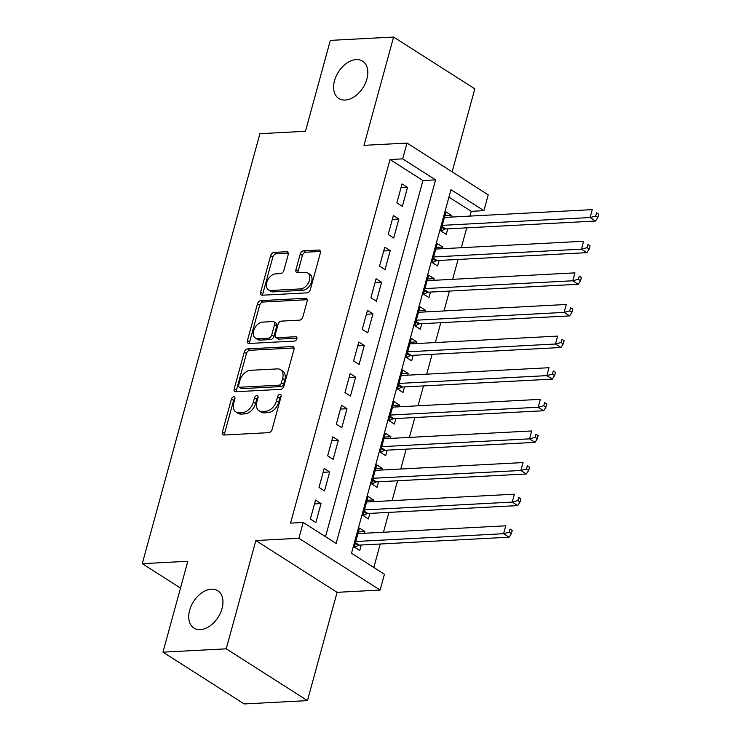 <?xml version="1.0" encoding="UTF-8"?>
<svg xmlns="http://www.w3.org/2000/svg" width="741" height="741" viewBox="0 0 741 741"><rect width="100%" height="100%" fill="white"/><g stroke="black" fill="none" stroke-linecap="round" stroke-linejoin="round"><path stroke-width="1.11" d="M233.748 396.815A2.38 1.565 -57.5 0 0 231.414 399.075L222.393 432.049A3.399 2.242 -57.5 0 0 223.05 434.782A3.399 2.242 -57.5 0 0 224.032 435.023L268.742 432.661A3.399 2.242 -57.5 0 0 272.077 429.428L281.098 396.454A2.38 1.565 -57.5 0 0 280.635 394.536A2.38 1.565 -57.5 0 0 279.95 394.369A2.38 1.565 -57.5 0 0 277.625 396.639L276.458 400.9A10.865 7.16 -57.5 0 1 265.787 411.255L262.064 411.45A10.865 7.16 -57.5 0 1 258.933 410.681A10.865 7.16 -57.5 0 1 256.831 401.937L257.998 397.676A2.38 1.565 -57.5 0 0 257.535 395.759A2.38 1.565 -57.5 0 0 256.849 395.592A2.38 1.565 -57.5 0 0 254.515 397.852L253.348 402.122A10.865 7.16 -57.5 0 1 242.687 412.468L238.954 412.672A10.865 7.16 -57.5 0 1 235.833 411.903A10.865 7.16 -57.5 0 1 233.721 403.16L234.888 398.89A2.38 1.565 -57.5 0 0 234.434 396.981A2.38 1.565 -57.5 0 0 233.748 396.815M234.962 398.565A2.38 1.565 -57.5 0 0 233.61 400.473L224.588 433.448A3.399 2.242 -57.5 0 0 224.495 434.995M281.172 396.129A2.38 1.565 -57.5 0 0 279.82 398.037L278.653 402.307L276.458 400.9M258.063 397.352A2.38 1.565 -57.5 0 0 256.71 399.251L255.543 403.521L253.348 402.122M345.186 100.054A22.147 14.588 -57.5 0 0 365.322 83.4A22.147 14.588 -57.5 0 0 362.627 61.151A22.147 14.588 -57.5 0 0 356.254 59.586A22.147 14.588 -57.5 0 0 336.118 76.24A22.147 14.588 -57.5 0 0 338.813 98.497A22.147 14.588 -57.5 0 0 345.186 100.054M200.311 629.628A22.147 14.588 -57.5 0 0 220.447 612.974A22.147 14.588 -57.5 0 0 217.752 590.716A22.147 14.588 -57.5 0 0 211.38 589.16A22.147 14.588 -57.5 0 0 191.243 605.814A22.147 14.588 -57.5 0 0 193.938 628.062A22.147 14.588 -57.5 0 0 200.311 629.628M288.175 254.7A3.399 2.242 -57.5 0 0 287.517 251.968A3.399 2.242 -57.5 0 0 286.535 251.727L273.994 252.385A3.399 2.242 -57.5 0 0 270.66 255.626L260.637 292.241A3.399 2.242 -57.5 0 0 261.295 294.974A3.399 2.242 -57.5 0 0 262.277 295.214L306.996 292.852A3.399 2.242 -57.5 0 0 310.322 289.62L320.344 253.005A3.399 2.242 -57.5 0 0 319.686 250.273A3.399 2.242 -57.5 0 0 318.704 250.032L303.551 250.829A3.399 2.242 -57.5 0 0 300.216 254.061L295.937 269.733A3.399 2.242 -57.5 0 0 296.595 272.466A3.399 2.242 -57.5 0 0 297.567 272.707L305.079 272.308A9.087 5.984 -57.5 0 1 307.7 272.947A9.087 5.984 -57.5 0 1 308.802 282.08A9.087 5.984 -57.5 0 1 300.54 288.916L271.104 290.463A9.087 5.984 -57.5 0 1 268.492 289.824A9.087 5.984 -57.5 0 1 267.381 280.7A9.087 5.984 -57.5 0 1 275.643 273.864L280.552 273.605A3.399 2.242 -57.5 0 0 283.886 270.372L288.175 254.7M402.678 158.87L407.004 143.069L488.226 194.855L483.901 210.657L450.973 189.668L351.503 553.249L384.431 574.247L380.114 590.058L298.882 538.272L303.208 522.461L336.136 543.459L435.606 179.868L402.678 158.87L390.025 159.537L290.555 523.127L303.208 522.461M162.964 652.163L226.237 648.82L307.459 700.615L244.187 703.95L162.964 652.163L187.834 561.27L142.272 563.669L259.906 133.686L305.459 131.287L330.329 40.385L393.601 37.05L363.979 145.338L407.004 143.069M307.459 700.615L337.081 592.328L255.858 540.541L226.237 648.82M255.858 540.541L298.882 538.272M247.587 348.9A3.399 2.242 -57.5 0 0 244.252 352.132L234.239 388.756A3.399 2.242 -57.5 0 0 234.897 391.489A3.399 2.242 -57.5 0 0 235.87 391.73L280.589 389.368A3.399 2.242 -57.5 0 0 283.923 386.135L293.936 349.511A3.399 2.242 -57.5 0 0 293.279 346.779A3.399 2.242 -57.5 0 0 292.306 346.547L247.587 348.9L249.782 350.298A3.399 2.242 -57.5 0 0 246.447 353.54L236.435 390.155A3.399 2.242 -57.5 0 0 236.342 391.702M247.438 340.499L257.46 303.884A3.399 2.242 -57.5 0 1 260.786 300.642L305.505 298.29A3.399 2.242 -57.5 0 1 306.487 298.521A3.399 2.242 -57.5 0 1 307.145 301.254L302.856 316.926A3.399 2.242 -57.5 0 1 299.521 320.168L281.385 321.122A3.399 2.242 -57.5 0 0 278.051 324.354L275.207 334.756A3.399 2.242 -57.5 0 0 275.865 337.488A3.399 2.242 -57.5 0 0 276.847 337.72L295.724 336.729A2.38 1.565 -57.5 0 1 296.409 336.896A2.38 1.565 -57.5 0 1 296.696 339.285A2.38 1.565 -57.5 0 1 294.538 341.073L249.078 343.472A3.399 2.242 -57.5 0 1 248.096 343.231A3.399 2.242 -57.5 0 1 247.438 340.499L249.634 341.897L259.656 305.283L257.46 303.884M452.121 171.829L474.824 88.837L393.601 37.05M450.973 217.094L451.436 215.409L444.896 215.751M451.436 215.409L445.952 211.907L440.765 230.877L446.249 234.378L447.759 228.849M442.331 248.717L442.794 247.022L436.245 247.374M442.794 247.022L437.301 243.53L432.114 262.499L437.598 265.991L439.117 260.462M433.68 280.33L434.143 278.644L427.603 278.986M434.143 278.644L428.65 275.143L423.463 294.112L428.946 297.613L430.465 292.074M425.028 311.942L425.491 310.257L418.952 310.599M425.491 310.257L419.999 306.755L414.812 325.725L420.304 329.226L421.814 323.697M416.377 343.565L416.84 341.87L410.301 342.222M416.84 341.87L411.357 338.378L406.161 357.347L411.653 360.839L413.163 355.31M407.726 375.178L408.189 373.492L401.65 373.835M408.189 373.492L402.706 369.991L397.519 388.96L403.002 392.461L404.521 386.922M399.084 406.79L399.547 405.105L393.008 405.447M399.547 405.105L394.055 401.603L388.868 420.573L394.351 424.074L395.87 418.545M390.433 438.413L390.896 436.718L384.357 437.07M390.896 436.718L385.403 433.226L380.216 452.195L385.709 455.687L387.219 450.158M381.782 470.026L382.245 468.34L375.706 468.683M382.245 468.34L376.752 464.839L371.565 483.808L377.058 487.309L378.568 481.77M373.131 501.638L373.594 499.953L367.054 500.295M373.594 499.953L368.11 496.451L362.914 515.421L368.407 518.922L369.916 513.393M315.555 500.082L310.368 519.052L315.851 522.544L321.038 503.574L315.555 500.082M324.206 468.46L319.01 487.43L324.502 490.931L329.689 471.961L324.206 468.46M332.848 436.847L327.661 455.817L333.154 459.318L338.341 440.349L332.848 436.847M341.499 405.225L336.312 424.195L341.796 427.696L346.992 408.726L341.499 405.225M350.15 373.612L344.963 392.582L350.447 396.083L355.643 377.113L350.15 373.612M358.801 341.999L353.614 360.969L359.098 364.47L364.285 345.501L358.801 341.999M367.453 310.377L362.256 329.347L367.749 332.848L372.936 313.878L367.453 310.377M376.095 278.764L370.908 297.734L376.4 301.235L381.587 282.265L376.095 278.764M384.746 247.151L379.559 266.121L385.042 269.613L390.238 250.643L384.746 247.151M393.397 215.529L388.21 234.499L393.693 238L398.88 219.03L393.397 215.529M325.521 536.688L422.954 180.535L390.025 159.537M402.344 206.387L407.531 187.417L402.048 183.916L396.852 202.886L402.344 206.387M373.816 567.476L380.235 544.005M383.449 532.26L388.886 512.392M392.1 500.638L397.537 480.77M400.751 469.025L406.179 449.157M409.393 437.412L414.83 417.544M418.044 405.79L423.481 385.922M426.696 374.177L432.133 354.309M435.347 342.564L440.784 322.696M443.998 310.942L449.426 291.074M452.64 279.329L458.077 259.461M461.291 247.716L466.728 227.848M469.942 216.094L471.248 211.324L448.935 197.106M364.489 533.261L364.942 531.566L359.459 528.074L354.272 547.043L359.755 550.544L361.275 545.005M142.272 563.669L180.508 588.048M471.248 211.324L483.901 210.657M337.081 592.328L380.114 590.058M422.954 180.535L435.606 179.868M364.942 531.566L358.403 531.918M321.038 503.574L314.499 503.926M329.689 471.961L323.15 472.304M338.341 440.349L331.801 440.691M346.992 408.726L340.452 409.069M355.643 377.113L349.094 377.456M364.285 345.501L357.746 345.843M372.936 313.878L366.397 314.221M381.587 282.265L375.048 282.608M390.238 250.643L383.699 250.995M398.88 219.03L392.341 219.373M407.531 187.417L400.992 187.76M235.833 411.903L238.028 413.302A10.865 7.16 -57.5 0 0 241.149 414.071L238.954 412.672M255.543 403.521A10.865 7.16 -57.5 0 1 244.882 413.876L241.149 414.071M258.933 410.681L261.128 412.079A10.865 7.16 -57.5 0 0 264.259 412.848L262.064 411.45M278.653 402.307A10.865 7.16 -57.5 0 1 267.983 412.654L264.259 412.848M294.029 347.964L249.782 350.298M238.648 385.163A2.38 1.565 -57.5 0 0 239.111 387.071A2.38 1.565 -57.5 0 0 239.797 387.237L279.042 385.172A2.38 1.565 -57.5 0 0 281.376 382.902L282.608 378.401A10.865 7.16 -57.5 0 0 280.506 369.657A10.865 7.16 -57.5 0 0 277.375 368.898L250.541 370.305A10.865 7.16 -57.5 0 0 239.88 380.661L238.648 385.163M239.111 387.071L241.307 388.469A2.38 1.565 -57.5 0 0 241.992 388.636L239.797 387.237M280.506 369.657L282.701 371.056A10.865 7.16 -57.5 0 1 284.803 379.8L283.571 384.301A2.38 1.565 -57.5 0 1 281.237 386.57L241.992 388.636M307.228 299.707L262.981 302.041A3.399 2.242 -57.5 0 0 259.656 305.283M275.865 337.488L278.06 338.887A3.399 2.242 -57.5 0 0 279.042 339.128L296.965 338.174M262.564 322.113A9.087 5.984 -57.5 0 0 254.302 328.948A9.087 5.984 -57.5 0 0 255.413 338.072A9.087 5.984 -57.5 0 0 258.025 338.72L268.399 338.174A3.399 2.242 -57.5 0 0 271.734 334.932L274.578 324.539A3.399 2.242 -57.5 0 0 273.92 321.807A3.399 2.242 -57.5 0 0 272.938 321.566L262.564 322.113M255.413 338.072L257.609 339.48A9.087 5.984 -57.5 0 0 260.221 340.119L258.025 338.72M273.92 321.807L276.115 323.206A3.399 2.242 -57.5 0 1 276.773 325.938L273.929 336.331A3.399 2.242 -57.5 0 1 270.595 339.573L260.221 340.119M249.634 341.897A3.399 2.242 -57.5 0 0 249.541 343.444M268.492 289.824L270.687 291.222A9.087 5.984 -57.5 0 0 273.299 291.871L271.104 290.463M307.7 272.947L309.895 274.355A9.087 5.984 -57.5 0 1 310.998 283.479A9.087 5.984 -57.5 0 1 302.736 290.315L273.299 291.871M320.436 251.449L305.746 252.227A3.399 2.242 -57.5 0 0 302.411 255.46L298.132 271.132A3.399 2.242 -57.5 0 0 298.039 272.679M288.258 253.153L276.189 253.793A3.399 2.242 -57.5 0 0 272.855 257.025L262.833 293.64A3.399 2.242 -57.5 0 0 262.749 295.187M354.522 547.201L358.236 545.395A3.464 2.279 122.5 0 1 359.246 545.117L509.076 537.206L503.593 533.705L505.751 525.804L357.949 533.603M355.782 541.504L503.593 533.705L509.178 532.214L511.373 533.613L512.235 530.454L510.04 529.055L509.178 532.214M510.04 529.055L512.235 530.454M511.373 533.613L509.076 537.206M363.173 515.588L366.888 513.772A3.464 2.279 122.5 0 1 367.897 513.494L517.727 505.594L512.235 502.092L514.402 494.191L366.591 501.99M364.433 509.891L512.235 502.092L517.82 500.601L520.015 502L520.886 498.832L518.691 497.433L517.82 500.601M518.691 497.433L520.886 498.832M520.015 502L517.727 505.594M371.825 483.975L375.539 482.159A3.464 2.279 122.5 0 1 376.548 481.882L526.379 473.971L520.886 470.479L523.053 462.569L375.242 470.368M373.084 478.278L520.886 470.479L526.471 468.979L528.666 470.378L529.528 467.219L527.333 465.82L526.471 468.979M527.333 465.82L529.528 467.219M528.666 470.378L526.379 473.971M380.476 452.353L384.19 450.547A3.464 2.279 122.5 0 1 385.19 450.269L535.021 442.358L529.537 438.857L531.695 430.956L383.894 438.755M381.726 446.656L529.537 438.857L535.122 437.366L537.318 438.765L538.179 435.606L535.984 434.207L535.122 437.366M535.984 434.207L538.179 435.606M537.318 438.765L535.021 442.358M389.127 420.74L392.832 418.924A3.464 2.279 122.5 0 1 393.841 418.646L543.672 410.746L538.188 407.244L540.346 399.343L392.545 407.142M390.377 415.043L538.188 407.244L543.774 405.744L545.969 407.152L546.83 403.984L544.635 402.585L543.774 405.744M544.635 402.585L546.83 403.984M545.969 407.152L543.672 410.746M397.769 389.127L401.483 387.311A3.464 2.279 122.5 0 1 402.493 387.034L552.323 379.123L546.83 375.631L548.998 367.721L401.187 375.52M399.029 383.43L546.83 375.631L552.415 374.131L554.611 375.53L555.481 372.371L553.286 370.972L552.415 374.131M553.286 370.972L555.481 372.371M554.611 375.53L552.323 379.123M406.42 357.505L410.134 355.699A3.464 2.279 122.5 0 1 411.144 355.421L560.974 347.51L555.481 344.009L557.649 336.108L409.838 343.907M407.68 351.808L555.481 344.009L561.067 342.518L563.262 343.917L564.133 340.758L561.937 339.35L561.067 342.518M561.937 339.35L564.133 340.758M563.262 343.917L560.974 347.51M415.071 325.892L418.785 324.076A3.464 2.279 122.5 0 1 419.786 323.798L569.625 315.898L564.133 312.396L566.291 304.486L418.489 312.294M416.331 320.195L564.133 312.396L569.718 310.896L571.913 312.304L572.774 309.136L570.579 307.737L569.718 310.896M570.579 307.737L572.774 309.136M571.913 312.304L569.625 315.898M423.722 294.279L427.437 292.463A3.464 2.279 122.5 0 1 428.437 292.186L578.267 284.275L572.784 280.774L574.942 272.873L427.14 280.672M424.973 288.582L572.784 280.774L578.369 279.283L580.564 280.682L581.426 277.523L579.23 276.124L578.369 279.283M579.23 276.124L581.426 277.523M580.564 280.682L578.267 284.275M432.374 262.657L436.079 260.851A3.464 2.279 122.5 0 1 437.088 260.563L586.918 252.662L581.435 249.161L583.593 241.26L435.791 249.059M433.624 256.96L581.435 249.161L587.02 247.67L589.215 249.069L590.077 245.901L587.882 244.502L587.02 247.67M587.882 244.502L590.077 245.901M589.215 249.069L586.918 252.662M441.015 231.044L444.73 229.228A3.464 2.279 122.5 0 1 445.739 228.95L595.569 221.05L590.077 217.548L592.244 209.638L444.433 217.437M442.275 225.347L590.077 217.548L595.662 216.048L597.857 217.446L598.728 214.288L596.533 212.889L595.662 216.048M596.533 212.889L598.728 214.288M597.857 217.446L595.569 221.05M233.61 400.473L231.414 399.075M279.82 398.037L277.625 396.639M256.71 399.251L254.515 397.852M244.882 413.876L242.687 412.468M267.983 412.654L265.787 411.255M224.588 433.448L222.393 432.049M293.908 347.566L292.306 346.547M236.435 390.155L234.239 388.756M246.447 353.54L244.252 352.132M281.237 386.57L279.042 385.172M283.571 384.301L281.376 382.902M284.803 379.8L282.608 378.401M262.981 302.041L260.786 300.642M307.117 299.308L305.505 298.29M279.042 339.128L276.847 337.72M296.845 337.442L295.724 336.729M270.595 339.573L268.399 338.174M273.929 336.331L271.734 334.932M276.773 325.938L274.578 324.539M302.736 290.315L300.54 288.916M298.132 271.132L295.937 269.733M302.411 255.46L300.216 254.061M305.746 252.227L303.551 250.829M320.316 251.051L318.704 250.032M262.833 293.64L260.637 292.241M272.855 257.025L270.66 255.626M276.189 253.793L273.994 252.385M288.147 252.746L286.535 251.727M358.236 545.395L355.245 543.486M359.246 545.117L355.458 542.699M366.888 513.772L363.896 511.864M367.897 513.494L364.109 511.086M375.539 482.159L372.538 480.251M376.548 481.882L372.751 479.464M384.19 450.547L381.189 448.629M385.19 450.269L381.402 447.851M392.832 418.924L389.84 417.016M393.841 418.646L390.053 416.229M401.483 387.311L398.491 385.403M402.493 387.034L398.704 384.616M410.134 355.699L407.133 353.781M411.144 355.421L407.355 353.003M418.785 324.076L415.784 322.168M419.786 323.798L415.997 321.381M427.437 292.463L424.436 290.555M428.437 292.186L424.649 289.768M436.079 260.851L433.087 258.933M437.088 260.563L433.3 258.155M444.73 229.228L441.738 227.32M445.739 228.95L441.951 226.533"/></g></svg>
